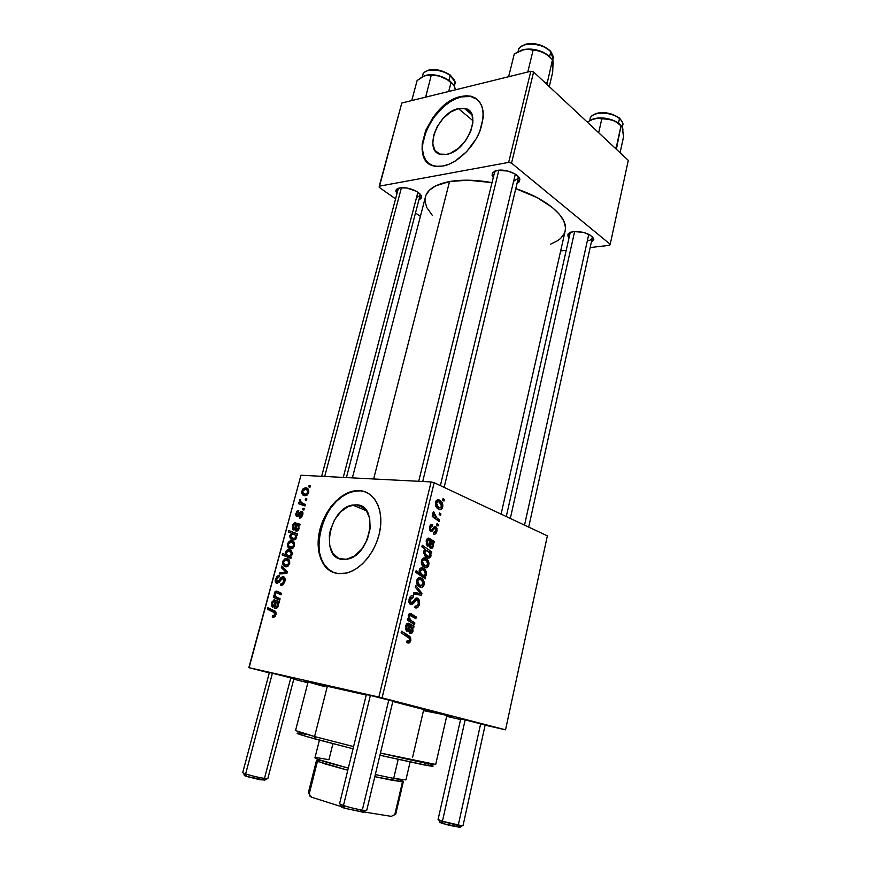 <?xml version="1.0" encoding="UTF-8"?>
<svg xmlns="http://www.w3.org/2000/svg" width="871" height="871" viewBox="0 0 871 871"><rect width="100%" height="100%" fill="white"/><g stroke="black" fill="none" stroke-linecap="round" stroke-linejoin="round"><path stroke-width="1.31" d="M458.44 108.603L472.986 120.731L458.44 108.603L465.408 108.625L468.239 109.953L472.06 115.059L472.899 122.713L470.612 131.761L465.528 140.764L458.462 148.299L450.547 153.165L446.66 154.363L441.935 154.57C422.489 153.133 437.253 112.457 458.44 108.603L464.243 108.352C483.253 110.203 467.64 151.402 446.66 154.363L439.768 154.069L434.901 150.345L432.745 143.813L433.573 135.451L437.264 126.513L443.241 118.304L450.666 112.021L458.44 108.603M477.548 99.599L470.71 96.474L461.456 96.877L470.22 96.06C482.85 100.013 486.138 111.51 480.106 130.563C473.53 147.787 456.937 163.498 443.045 166.023L448.968 164.249L455.065 161.157L466.78 151.532L476.295 138.62L479.714 131.565L483.198 117.716L483.122 111.477L481.837 106.044L479.409 101.613L475.947 98.347L471.592 96.376L466.529 95.745L460.966 96.463L455.119 98.477L443.415 106.022L433.137 117.204L425.712 130.389L422.206 143.693L422.108 149.779L423.154 155.201L425.298 159.741L428.488 163.215L432.615 165.479L437.525 166.437L443.045 166.023L436.306 166.328C406.561 164.303 428.706 102.647 460.966 96.463L461.456 96.877C434.389 102.092 410.535 150.857 428.935 163.541L428.935 163.541M342.379 559.422C319.613 557.843 329.521 507.804 352.701 505.049L356.435 504.842L364.122 508.065L356.435 504.842L360.093 505.637L366.136 510.232L369.685 518.223L370.153 528.425L367.41 539.247L361.89 548.97L354.453 556.025L346.32 559.345L338.743 558.442L332.896 553.542L329.608 545.453L329.336 535.425L330.349 530.145L334.464 520.009L340.822 511.669L348.52 506.345L356.435 504.842C379.037 504.712 371.111 555.208 347.442 559.128L342.379 559.422M366.68 540.031L368.139 535.36L366.68 540.031M369.794 530.983L368.139 535.36L369.794 530.983M365.613 492.006L359.451 490.613C373.822 491.331 383.414 508.218 380.224 528.947C377.187 549.666 361.748 569.634 346.299 573.118L338.079 573.597L344.067 573.543L350.294 571.855L356.511 568.578L362.467 563.831L367.921 557.799L372.625 550.722L376.403 542.894L379.081 534.642L380.562 526.302L380.801 518.223L379.789 510.722L377.579 504.102L374.28 498.615L370.044 494.445L365.025 491.756L359.451 490.613L353.517 491.037L347.464 492.997L341.508 496.405L335.858 501.119L330.719 506.955L326.277 513.716L320.06 528.98L318.514 536.95L318.1 544.756L318.851 552.127L320.757 558.779L323.74 564.462L327.725 568.948L332.559 572.04L338.079 573.597C323.174 571.681 315.008 552.856 319.254 532.453C323.348 512.039 338.895 493.432 354.301 490.896L360.028 490.863L354.878 491.146C322.357 494.597 304.404 563.297 334.355 572.748L334.355 572.737M494.499 172.556L495.828 170.749L492.561 172.806L497.33 170.389L492.67 172.654L492.039 175.082L493.269 177.542L492.561 172.806M398.101 189.366L399.027 188.071L396.218 189.704L399.887 187.875L396.915 189.007L395.761 190.923L396.926 193.787L396.218 189.704M570.026 233.406L570.886 232.089L568.164 233.874L573.379 231.544L569.819 232.524L567.957 234.245L568.034 236.444L569.024 237.848L568.164 233.874M269.335 672.717L267.343 672.14L269.335 672.717M366.321 694.731L368.825 695.036L366.321 694.731M460.683 719.087L463.829 719.588L460.683 719.087M307.996 682.287L306.723 681.917C300.016 679.924 305.884 681.002 324.339 685.15L306.374 681.274L304.033 681.024L307.996 682.287M425.331 197.02C427.378 189.432 435.446 184.271 449.545 181.538L467.934 180.199L492.028 182.594C475.893 179.796 461.728 179.448 449.545 181.538L373.648 478.985L449.545 181.538L435.62 185.882L429.403 190.205L425.843 195.431L352.374 477.885M501.086 514.119L565.203 230.848C568.676 217.902 547.761 199.089 515.774 188.637L537.167 197.652L552.29 207.429L559.4 214.288L563.82 221.071L565.475 227.505L565.148 231.087M249.095 667.741L269.291 672.891L248.845 667.632L300.963 475.239L431.091 481.935L378.852 697.072L248.845 667.632L382.086 697.845L505.539 729.822L547.358 535.85L434.172 482.697L382.086 697.845L505.539 729.822L485.125 725.173L505.539 729.822L547.358 535.85L434.172 482.697L431.091 481.935L434.172 482.697L382.086 697.845L378.852 697.072L431.091 481.935L300.963 475.239L249.095 667.741M293.788 679.162L307.866 682.755L293.788 679.162M460.585 719.544L446.671 716.354L460.585 719.544M436.894 531.332L435.816 533.596L434.291 534.228L433.388 533.977L433.638 532.344L435.032 532.399L435.816 531.452L435.62 528.468L434.585 528.436L431.842 531.441L429.871 530.537L429.849 526.171L432.158 524.407L432.375 526.171L431.21 526.28L430.492 527.434L430.677 529.426L431.82 529.764L434.052 527.031L435.489 526.65L436.981 528.534L436.894 531.332L435.674 526.715L434.161 526.944L431.678 529.829L430.84 529.601L430.437 527.641L432.375 526.171L432.626 524.538C431.134 524.102 430.111 524.984 429.534 527.173L430.829 531.375L434.662 528.381L435.62 528.468L436.001 530.864L433.638 532.344L433.529 534.032C435.141 534.598 436.262 533.694 436.894 531.332L435.892 531.234L436.894 531.332M434.324 541.468L433.932 543.101L432.985 542.883L432.843 547.554L431.733 548.501L430.23 548.295L428.88 545.627L429.534 540.423L428.194 539.791L427.226 541.033L427.117 543.243L427.966 544.549L427.454 546.084L426.246 544.179L426.932 539.116L428.793 538.104L434.324 541.468L429.011 538.18C427.65 537.94 426.725 538.833 426.235 540.869L427.454 546.084L427.966 544.549L427.128 541.392L428.706 539.846L429.534 540.423L429.153 543.221L430.492 548.414L433.279 546.455L432.985 542.883L433.932 543.101L434.324 541.468L430.416 541.098L434.324 541.468M425.484 558.169L428.194 560.499L429.011 563.221L428.249 566.444L426.126 567.805L422.762 566.052L421.346 563.156L422.108 559.138L423.731 557.952L425.484 558.169C423.698 557.386 422.359 558.224 421.466 560.663C421.074 563.319 421.673 565.29 423.284 566.564L425.004 567.587C426.746 568.251 428.031 567.369 428.859 564.941L427.868 564.822L428.859 564.941L427.03 559.095L423.676 557.963L425.484 558.169M410.818 640.414L409.13 642.929L406.801 642.482L407.062 640.784L408.434 641.285L409.359 640.599L409.544 638.443L401.117 632.825L401.52 631.148L410.557 637.332L410.818 640.414L409.838 636.396L401.52 631.148L401.117 632.825L409.152 637.855L409.62 639.924L407.944 641.219L407.062 640.784L406.801 642.482L407.726 642.929C409.174 643.364 410.208 642.537 410.818 640.414L409.533 640.196L410.818 640.414M424.46 576.58L425.723 577.451L425.386 578.877L415.717 572.356L416.109 570.723L419.495 573.042L419.604 569.046L420.845 567.957L422.979 568.121L425.179 569.645L426.529 572.149L426.452 574.914L425.124 576.406L426.583 574.446L424.656 569.122L422.979 568.121C421.379 567.304 420.127 567.946 419.212 570.037L419.495 573.042L416.109 570.723L415.717 572.356L425.386 578.877L425.723 577.451L422.729 577.081L425.723 577.451L424.46 576.58L421.422 576.199L424.46 576.58M415.663 585.388L421.945 593.282L421.466 595.252L413.562 594.087L413.965 592.454L420.606 593.619L415.238 587.141L415.663 585.388L415.238 587.141L420.606 593.619L413.965 592.454L413.562 594.087L421.466 595.252L421.945 593.282L420.051 593.02L421.945 593.282L415.663 585.388M417.634 598.148L419.506 600.369L419.365 604.626L417.666 607.501L414.836 607.718L415.097 606.053L416.871 606.096L418.069 604.398L418.494 601.828L417.699 599.999L416.218 599.977L411.874 604.637L409.762 603.875L408.88 601.785L409.348 598.29L411.33 595.797L413.453 595.775L413.17 597.43L411.722 597.441L410.47 599.096L410.197 601.665L411.145 602.895L412.223 602.612L415.402 598.442L417.634 598.148L411.145 602.895L410.306 599.662L413.17 597.43L413.235 595.677C411.275 595.22 409.903 596.385 409.087 599.183L409.903 604.006L410.818 604.55L413.54 603.505L416.327 599.901L417.808 600.075L418.309 603.581L416.719 606.172L415.097 606.053L414.836 607.718C417.046 608.535 418.603 607.337 419.495 604.115L418.222 603.93L419.495 604.115L418.505 598.671L416.556 597.996L417.634 598.148M443.034 498.506L444.352 499.508L443.981 501.065L442.653 500.096L443.034 498.506L442.653 500.096L443.981 501.065L444.352 499.508L442.816 499.41L444.352 499.508L443.034 498.506M420.769 577.789L423.502 580.086L424.329 582.797L423.567 586.052L421.422 587.457L418.036 585.748L416.61 582.873L417.372 578.823L419.005 577.604L420.769 577.789C418.973 577.038 417.623 577.898 416.719 580.369C416.316 582.96 416.893 584.887 418.439 586.161L420.29 587.25C422.043 587.892 423.35 586.978 424.177 584.528L423.186 584.397L424.177 584.528L422.424 578.78L419.136 577.582L420.769 577.789M414.084 626.14L413.681 627.828L412.691 627.686L412.549 632.444L411.395 633.5L409.838 633.402L408.445 630.8L409.12 625.454L407.737 624.91L406.855 625.89L406.615 628.514L407.486 629.777L406.953 631.377L405.701 629.526L406.419 624.322L408.347 623.157L414.084 626.14L408.575 623.211C407.16 623.07 406.202 624.061 405.69 626.173L406.953 631.377L407.486 629.777L406.615 626.63L408.259 624.921L409.12 625.454L409.294 633.021L410.11 633.5L412.996 631.29L412.691 627.686L413.681 627.828L411.667 627.49L413.681 627.828L414.084 626.14M411.548 620.827L414.857 622.907L414.465 624.561L407.312 620.076L407.715 618.41L408.913 619.172L408.259 615.547L409.664 613.456L416.273 617.006L415.87 618.65L409.642 615.264L409.218 618.17L411.548 620.827L410.35 619.923L409.152 616.124L410.383 615.176L415.87 618.65L416.273 617.006L410.753 613.511L408.314 615.285L408.913 619.172L407.715 618.41L407.312 620.076L414.465 624.561L414.857 622.907L410.764 622.242L414.857 622.907L411.548 620.827L407.454 620.174L411.548 620.827M431.809 551.974L431.428 553.575L430.481 552.889L431.058 555.633L430.111 557.56L428.303 558.071L425.843 556.961L423.567 552.682L423.948 550.733L425.505 549.503L421.869 546.868L422.261 545.257L431.809 551.974L422.261 545.257L421.869 546.868L425.505 549.503L423.676 551.517L425.679 556.83L427.28 557.788C428.837 558.616 430.067 558.039 430.982 556.057L430.481 552.889L431.428 553.575L431.809 551.974L428.619 551.637L431.809 551.974M439.43 500.063L442.076 502.513L442.871 505.234L442.13 508.392L440.062 509.622L436.785 507.717L435.402 504.777L436.142 500.847L437.721 499.758L439.43 500.063C437.688 499.192 436.393 499.954 435.522 502.327C435.141 505.169 435.848 507.238 437.634 508.544L438.962 509.35C440.661 510.09 441.924 509.295 442.729 506.933L441.728 506.857L442.729 506.933C443.045 504.091 442.326 502.034 440.552 500.738L437.22 499.921L439.43 500.063M439.583 512.899L440.922 513.89L440.552 515.447L439.202 514.489L439.583 512.899L439.202 514.489L440.552 515.447L440.922 513.89L439.376 513.77L440.922 513.89L439.583 512.899M436.774 517.842L439.485 519.9L439.104 521.489L432.256 516.449L432.647 514.859L434.063 515.926L433.007 513.607L433.551 511.702L434.542 512.834L434.444 515.36L436.774 517.842L433.551 511.702L433.029 512.649L434.063 515.926L432.647 514.859L432.256 516.449L439.104 521.489L439.485 519.9L436.643 519.682L439.485 519.9L436.774 517.842L433.834 517.614L436.774 517.842M437.057 523.449L438.396 524.429L438.026 525.997L436.676 525.061L437.057 523.449L436.676 525.061L438.026 525.997L438.396 524.429L436.861 524.298L438.396 524.429L437.057 523.449M304.273 508.631L303.01 508.185L302.607 509.655L303.881 510.068L304.273 508.631L303.01 508.185L302.607 509.655L303.881 510.068L304.273 508.631M306.864 498.963L305.601 498.539L305.209 499.998L306.483 500.4L306.864 498.963L305.601 498.539L305.209 499.998L306.483 500.4L306.864 498.963M299.45 518.136L301.856 516.862L302.847 512.518L302.03 511.451L300.898 511.473L297.098 515.175L296.717 513.411L298.513 511.821L298.775 510.384L296.978 511.179L295.661 514.336L296.401 516.47L298.111 516.274L301.54 512.845L301.693 515.284L299.591 516.677L299.33 518.125L300.081 518.114L302.716 514.903C303.228 512.91 302.868 511.723 301.627 511.342L300.179 511.963L297.784 515.088L296.663 513.607L298.513 511.821L298.775 510.384L295.824 513.465L297.359 516.623L301.322 512.79L301.867 514.761L299.591 516.677L299.45 518.136M297.109 535.317L297.501 533.858L288.715 530.559L288.323 532.007L291.633 533.324L289.76 536.492L290.424 538.463L292.155 539.726L294.071 539.933L295.792 539.062L296.717 537.167L296.216 534.968L297.109 535.317L297.501 533.858L288.715 530.559L288.323 532.007L291.633 533.324L289.88 535.48C289.825 538.343 290.892 539.824 293.113 539.933L294.289 539.889L296.641 537.559L296.216 534.968L297.109 535.317M284.85 581.512L284.948 578.257L282.825 576.635L280.995 577.527L277.98 581.708L276.706 581.643L276.934 578.268L279.199 576.852L279.504 575.372L277.022 576.221L275.301 579.846L275.606 582.568L277.522 583.385L282.03 578.409L283.565 578.475L283.521 582.013L282.367 583.701L280.745 583.962L280.462 585.454L283.075 584.789L284.85 581.512C285.481 578.801 284.959 577.179 283.26 576.656L282.389 576.7L277.577 581.904L276.553 579.28L279.199 576.852L279.504 575.372L278.535 575.372L275.476 579.073C274.866 581.523 275.345 582.96 276.891 583.396L279.395 582.024L282.552 578.159L283.761 581.262L282.237 583.788L280.745 583.962L280.462 585.454L281.823 585.421L284.85 581.512M289.651 563.602L289.651 560.989L287.996 558.921L285.013 558.714L283.108 560.793L282.814 564.245L284.545 566.313L287.561 566.488L289.651 563.602C289.956 560.401 288.943 558.703 286.624 558.507L285.557 558.54L282.857 561.545C282.509 564.822 283.543 566.564 285.971 566.749L286.951 566.705L289.651 563.602M280.103 598.715L276.249 596.907L275.084 595.416L275.16 593.423L276.053 592.628L281.148 594.817L281.551 593.314L277.707 591.54L276.281 591.115L274.986 591.779L274.223 593.989L274.79 596.33L273.723 595.862L273.32 597.354L279.7 600.217L280.103 598.715L277.13 597.375C275.617 597.016 274.931 595.775 275.084 593.663L276.216 592.639L281.148 594.817L281.551 593.314L276.597 591.137L274.354 593.053L274.79 596.33L273.723 595.862L273.32 597.354L279.7 600.217L280.103 598.715M273.069 617.267L275.497 615.873L275.802 611.986L267.854 607.751L267.441 609.254L274.768 612.923L274.615 615.013L272.525 615.449L272.242 616.973L273.984 617.234L275.955 614.676C276.303 612.465 275.737 611.137 274.245 610.691L267.854 607.751L267.441 609.254L273.625 612.106L274.866 614.393L273.777 615.721L272.525 615.449L272.242 616.973L273.069 617.267M278.905 603.2L279.319 601.665L274.376 599.89L272.122 601.709L271.774 606.162L272.699 607.229L273.222 605.759L272.46 604.779L272.623 602.797L273.57 601.491L274.626 601.654L274.125 607.196L275.029 608.524L276.259 608.655L278.001 606.902L278.001 603.211L278.905 603.2L279.319 601.665L273.853 599.912L271.708 602.874L272.699 607.229L273.222 605.759L272.525 603.146L273.734 601.436L274.801 601.763L274.365 604.332C273.701 606.695 274.082 608.143 275.486 608.677L278.187 606.347L278.001 603.211L278.905 603.2L275.595 602.155C277.022 602.503 277.642 603.69 277.446 605.737L278.274 605.987L277.446 605.737L275.889 607.185L277.555 607.697L275.889 607.185L275.595 602.155L278.905 603.2M291.252 557.168L290.087 556.689L291.796 555.219L292.21 552.867L290.228 550.134L287.92 549.753L286.439 550.45L285.329 552.388L285.568 554.718L282.52 553.466L282.128 554.936L290.903 558.463L291.252 557.168L290.087 556.689L292.123 554.392C292.21 551.43 291.121 549.884 288.889 549.743L287.735 549.786L285.372 552.214L285.568 554.718L282.52 553.466L282.128 554.936L290.903 558.463L291.252 557.168M287.365 571.637L281.758 566.052L281.333 567.631L286.113 572.193L280.037 572.432L279.645 573.913L286.886 573.434L287.365 571.637L281.758 566.052L281.333 567.631L286.113 572.193L280.037 572.432L279.645 573.913L286.886 573.434L287.365 571.637M294.452 545.692L294.278 542.633L292.133 540.815L289.259 541.239L287.768 543.373L287.811 546.879L290.054 548.697L292.917 548.207L294.452 545.692C294.757 542.513 293.745 540.847 291.426 540.684L290.424 540.717L287.659 543.754C287.31 546.999 288.355 548.697 290.783 548.839L291.698 548.806L294.452 545.692M299.678 525.736L300.081 524.244L295.443 522.905L293.886 523.329L292.885 524.723L292.58 528.98L293.505 529.938L294.017 528.512L293.255 527.63L293.407 525.736L294.333 524.429L295.389 524.516L294.931 529.829L295.846 531.038L297.087 531.081L298.818 529.307L298.786 525.801L299.678 525.736L300.081 524.244L294.757 522.872L292.482 525.855L293.505 529.938L294.017 528.512L293.298 526.062L294.572 524.353L295.574 524.614L295.16 527.075C294.518 529.372 294.899 530.733 296.314 531.147L298.993 528.762L298.786 525.801L299.678 525.736M308.715 492.55L308.378 489.36L305.645 487.836L302.966 488.947L301.704 492.039L302.455 494.543L305.057 495.751L307.18 495.055L308.715 492.55C308.987 489.469 307.975 487.902 305.645 487.836L301.899 490.961C301.573 494.118 302.629 495.708 305.057 495.751L308.715 492.55M305.383 504.483L301.159 502.698L300.353 501.38L300.8 500.019L299.874 499.377L299.341 501.119L300.288 502.741L298.971 502.273L298.579 503.721L304.992 505.931L305.383 504.483L302.825 503.547L299.374 500.324L300.288 502.741L298.971 502.273L298.579 503.721L304.992 505.931L305.383 504.483M310.403 485.789L309.129 485.376L308.737 486.824L310.022 487.205L310.403 485.789L309.129 485.376L308.737 486.824L310.022 487.205L310.403 485.789M379.201 187.33L395.565 198.882L379.201 187.33L379.255 186.187L401.792 103.028L530.798 71.27L508.675 162.398L379.255 186.187L508.675 162.398L511.538 163.127L610.212 244.294L628.296 160.384L533.607 71.988L511.538 163.127L610.212 244.294L609.646 245.306L590.157 247.549L609.646 245.306L610.212 244.294L628.296 160.384L533.607 71.988L530.798 71.27L533.607 71.988L511.538 163.127L508.675 162.398L530.798 71.27L401.792 103.028L379.201 187.33M415.489 212.96L420.312 216.356L415.489 212.96M566.226 250.304L560.652 250.946L566.226 250.304M591.278 242.497L593.793 239.623L592.813 237.304L589.972 234.996L583.232 232.317L573.379 231.544C583.875 231.392 590.669 233.94 593.761 239.166L591.278 242.497M418.897 199.927L421.107 198.414L421.401 196.247L419.735 193.754L416.349 191.293L406.692 187.994L399.887 187.875C407.258 186.274 421.368 192.077 421.499 196.726L418.897 199.927M517.047 183.335L519.105 181.908L519.856 179.513L518.485 176.748L515.175 174.048L507.728 171.021L497.33 170.389C505.496 168.647 519.508 174.287 519.845 179.382L517.047 183.324M550.45 244.228L557.908 240.559L560.674 238.393L564.386 233.341M425.081 198.294L425.004 201.31L426.823 207.603L432.364 215.442M518.245 178.326L517.886 176.105L518.256 178.283L513.607 181.31M420.051 195.507L419.887 193.906L420.062 195.463L416.458 197.782M592.03 236.487L592.258 238.012C591.866 239.46 590.222 240.385 587.337 240.766C590.799 240.276 592.443 239.09 592.269 237.217L592.03 236.487M485.169 724.988L463.829 719.588L485.169 724.988M392.908 701.166L368.825 695.036L392.908 701.166M293.908 678.683L270.848 672.837L293.908 678.683M446.779 715.875L450.47 716.289L441.401 713.687L392.843 701.427C434.76 711.683 459.997 718.466 448.238 716.158L446.779 715.875M366.255 694.982L324.339 685.15L366.255 694.982M360.028 490.863L354.105 491.288L348.052 493.247L342.096 496.655L336.446 501.358L331.307 507.205L326.865 513.955L320.659 529.209L319.113 537.167L318.699 544.985L319.45 552.345L321.355 558.997L324.339 564.68L328.323 569.166L333.158 572.247M477.548 99.588L476.426 98.771M472.082 96.79L470.22 96.06M467.019 96.158L461.456 96.877L455.598 98.891L449.676 102.125L443.905 106.436L433.627 117.607L426.202 130.781L422.707 144.074L422.609 150.171L423.654 155.582L425.799 160.122M273.287 617.289L272.242 616.973L273.287 617.289M275.225 616.309L273.309 615.732L275.225 616.309M275.944 614.708L274.866 614.393L275.944 614.708M276.096 612.868L273.625 612.106L276.096 612.868M275.911 612.204L267.441 609.254L273.559 611.126L273.744 610.462L273.559 611.126L275.911 612.204M275.236 604.594L274.365 604.332L275.236 604.594M278.938 603.059L274.801 601.763L278.938 603.059M278.96 602.972L274.376 601.534M272.525 603.124L271.708 602.874L272.525 603.124M278.633 602.874L279.145 602.297L278.633 602.874M275.192 600.152L274.376 599.89L275.192 600.152M279.232 601.959L278.361 601.687L279.232 601.959M279.896 599.509L273.32 597.354L279.406 599.292L279.624 598.486L279.896 599.509M275.998 596.722L274.79 596.33L275.998 596.722M275.192 593.325L274.354 593.053L275.192 593.325M280.789 594.109L281.54 593.303L280.789 594.109M277.316 591.365L276.597 591.137L277.316 591.365M281.289 594.305L277.109 592.966L281.289 594.305M290.968 558.202L282.128 554.936L288.105 557.048L288.41 555.927L288.105 557.048L290.968 558.202M287.082 555.252L285.568 554.718L287.082 555.252M286.189 552.508L285.372 552.214L286.189 552.508M290.664 550.385L288.889 549.743L290.664 550.385M288.671 555.97L287.441 555.491L286.091 552.791L288.508 551.201C290.195 551.278 291.099 552.345 291.23 554.402L292.025 554.696L291.23 554.402L288.922 556.014L290.424 556.547L288.671 555.97L290.359 556.569L287.147 555.306L286.026 553.303L287.18 551.397L289.52 551.495L291.143 552.965L290.827 555.241L288.671 555.97M283.663 561.828L282.857 561.545L283.663 561.828M288.247 559.073L286.624 558.507L288.247 559.073M286.254 565.268C284.49 565.17 283.641 563.994 283.685 561.719L286.232 559.966C287.942 560.097 288.791 561.262 288.791 563.483L289.608 563.766L288.791 563.483L286.254 565.268L288.29 565.965L284.741 564.68L283.587 562.535L284.817 560.195L287.256 560.282L288.758 561.98L288.345 564.419L286.254 565.268M283.63 573.651L280.037 572.432L283.63 573.651M286.951 573.205L284.011 572.203L286.951 573.205M287.125 572.53L286.113 572.193L287.125 572.53M287.321 571.812L284.719 570.919L287.321 571.812M284.403 568.687L281.333 567.631L284.403 568.687M283.119 584.746L280.745 583.962L283.119 584.746M283.162 584.713L281.039 584.016L283.162 584.713M283.598 584.234L282.237 583.788L283.598 584.234M284.817 581.61L283.761 581.262L284.817 581.61M285.078 578.856L283.315 578.268M276.521 579.422L275.476 579.073L276.521 579.422M278.981 582.492L277.228 581.915L278.981 582.492M279.482 581.904L278.208 581.48L279.482 581.904M281.115 579.498L279.874 579.084L281.115 579.498M283.968 576.896L283.26 576.656L283.968 576.896M288.464 544.048L287.659 543.754L288.464 544.048M293.222 541.348L291.426 540.684L293.222 541.348M291.066 547.38C289.303 547.315 288.443 546.15 288.486 543.907L291.034 542.132C292.732 542.241 293.592 543.384 293.592 545.584L294.398 545.877L293.592 545.584L291.066 547.38L293.048 548.099L289.118 546.465L288.41 544.31L289.618 542.383L292.057 542.437L293.571 544.081L293.157 546.509L291.066 547.38M297.12 535.306L296.216 534.968L297.12 535.306M290.707 535.785L289.88 535.48L290.707 535.785M293.396 533.988L291.633 533.324M294.246 534.217L288.323 532.007L294.246 534.217L294.627 532.78L294.246 534.217M293.298 538.452C291.72 538.376 290.881 537.385 290.762 535.48L292.994 533.934L296.532 535.6L295.509 535.219L296.695 537.287L295.9 536.982L295.171 538.082L296.238 538.485L293.581 538.496L295.596 539.236L293.298 538.452L295.541 539.28L291.143 537.287L290.696 535.85L291.447 534.391L293.701 534.054L295.726 535.556L295.509 537.766L293.298 538.452M296.009 527.401L295.16 527.075L296.009 527.401M298.807 525.855L295.574 524.614L298.818 525.877M293.277 526.16L292.482 525.855L293.277 526.16M297.719 523.852L295.127 522.861L297.719 523.852M299.972 524.647L299.123 524.32L299.972 524.647M296.369 524.941C297.795 525.18 298.426 526.28 298.252 528.229L299.058 528.534L298.252 528.229L296.706 529.699L298.23 530.287L296.706 529.699L296.369 524.941L297.915 525.91L298.361 527.543L297.621 529.361L296.075 529.328L296.369 524.941M301.41 517.385L299.591 516.677L301.41 517.385M302.662 515.077L301.867 514.761L302.662 515.077M302.945 513.433L301.682 512.932M296.619 513.781L295.824 513.465L296.619 513.781M298.644 515.752L297.196 515.186L298.644 515.752M298.84 515.501L297.784 515.088L298.84 515.501M299.635 514.326L298.72 513.966L299.635 514.326M302.934 513.052L300.179 511.963L302.934 513.052M302.302 511.615L301.627 511.342L302.302 511.615M302.683 491.288L301.899 490.961L302.683 491.288L305.264 489.262C306.973 489.284 307.833 490.362 307.855 492.474L308.639 492.801L307.855 492.474L305.329 494.325C303.565 494.336 302.694 493.258 302.727 491.081L303.848 489.567L305.786 489.339L307.539 490.504L307.899 492.278L306.984 493.846L305.329 494.325L307.158 495.066L303.38 493.519L302.683 491.277M307.909 488.783L305.645 487.836L307.909 488.783M306.842 499.039L305.601 498.539L306.842 499.039M304.502 505.768L304.806 504.625L298.971 502.273L305.296 504.799L304.502 505.768M305.307 504.766L300.288 502.741L305.307 504.766M299.874 499.377L299.374 500.324L300.386 500.727L300.8 500.019L299.874 499.377M305.362 504.57L302.825 503.547L305.362 504.57M304.251 508.686L303.01 508.185L304.251 508.686M310.37 485.898L309.129 485.376L310.37 485.898M277.446 605.737L276.586 607.054L275.269 606.749L275.595 602.155L277.13 603.276L277.446 605.737M437.667 499.769L438.864 499.845L437.667 499.769M414.389 599.618L416.327 599.901L414.389 599.618M413.05 601.567L414.77 601.817L413.05 601.567M409.152 602.863L413.54 603.505L409.152 602.863M412.266 595.546L413.235 595.677L412.266 595.546M412.048 595.568L413.453 595.775L412.048 595.568M409.022 599.477L410.306 599.662L409.022 599.477M409.054 602.59L411.145 602.895L409.054 602.59M415.26 592.879L414.923 594.283L415.26 592.879M413.943 592.541L418.32 593.14L413.943 592.541M413.91 592.683L420.606 593.619L413.91 592.683M420.562 585.606L419.082 584.713L417.645 580.794L416.665 580.663L420.377 579.389L421.695 580.206L423.252 584.169L420.562 585.606L417.601 585.214L422.087 585.682L423.175 584.441L423.175 582.405L421.499 580.032L418.842 579.291L417.732 580.522L417.688 582.601L420.562 585.606M416.12 572.628L419.495 573.042L416.12 572.628M421.085 567.892L422.979 568.121L421.085 567.892M425.603 574.327L426.583 574.446L425.603 574.327M422.914 575.372L418.243 574.065L421.575 574.468L420.018 570.919L419.103 570.81L422.609 569.721L424.025 570.603L425.625 574.229L423.186 575.481L419.572 574.958L423.861 575.655L425.211 575.1L425.135 571.844L423.175 569.993L421.161 569.58L420.094 570.668L420.17 572.595L422.914 575.372M407.018 641.056L407.944 641.219L407.018 641.056M404.438 634.85L408.804 635.612L404.438 634.85M411.95 631.116L412.996 631.29L411.95 631.116M407.955 624.877L406.267 624.594M405.625 626.467L406.615 626.63L405.625 626.467M405.69 629.472L407.486 629.777L405.69 629.472M407.16 623.494L409.925 623.941L407.16 623.494M406.409 624.344L411.656 625.204L406.409 624.344M408.945 625.324L413.039 625.988L408.945 625.324M410.001 626.042L411.166 626.924L412.168 630.462L410.491 631.856L408.532 631.529L410.491 631.856L409.784 628.187L408.782 628.013L409.784 628.187L410.001 626.042L409.12 625.901L410.001 626.042L409.708 631.083L411.003 631.911L412.07 630.822L412.223 628.906L410.001 626.042M407.574 618.954L408.913 619.172L407.574 618.954M410.034 613.391L410.753 613.511L410.034 613.391M409.152 613.761L411.994 614.197L409.152 613.761M412.408 616.396L416.273 617.006L412.408 616.396M410.045 615.122L408.434 614.872M408.216 615.982L409.152 616.124L408.216 615.982M425.266 565.943L423.894 565.116L422.381 561.098L421.401 560.989L425.092 559.759L426.3 560.499L427.944 564.56L425.266 565.943L422.413 565.617L426.79 566.052L427.857 564.833L427.868 562.808L426.202 560.423L423.567 559.639L422.468 560.837L422.424 562.906L425.266 565.943M429.621 552.791L430.481 552.889L429.621 552.791M429.817 555.927L430.982 556.057L429.817 555.927M427.443 556.101L426.191 555.284L424.623 551.789L423.633 551.691L426.997 550.657L429.719 552.954L430.187 555.165L429.425 556.231L424.808 555.916L429.218 556.319L430.154 553.956L428.488 551.528L425.669 550.548L424.623 551.789L424.754 553.401L427.443 556.101M432.103 542.796L432.985 542.883L432.103 542.796M432.179 546.346L433.279 546.455L432.179 546.346M426.137 541.305L427.128 541.392L426.137 541.305M426.322 544.386L427.966 544.549L426.322 544.386M428.184 538.104L429.011 538.18L428.184 538.104M427.236 538.714L430.307 538.997L427.236 538.714M429.142 540.096L431.983 540.368L429.142 540.096M429.534 540.88L433.312 541.25L429.534 540.88M430.394 541.076L432.484 545.584L430.862 546.825L429.044 546.64L430.862 546.825L430.176 543.156L429.185 543.058L430.176 543.156L430.394 541.076L429.534 540.989L430.394 541.076L429.958 545.333L431.352 546.923L432.375 545.932L432.528 544.059L430.394 541.076M434.901 528.283L433.127 528.131M433.05 528.24L434.662 528.381L433.05 528.24M432.147 529.459L433.616 529.59L432.147 529.459M431.461 524.44L432.626 524.538L431.461 524.44M429.447 527.554L430.437 527.641L429.447 527.554M429.479 529.59L431.047 529.731L429.479 529.59M434.357 528.24L434.749 526.639L435.674 526.715L434.694 526.846M439.224 507.739L438.2 507.118L436.415 502.796L435.435 502.73L439.049 501.62L441.826 506.519L439.224 507.739L436.654 507.553L440.944 507.815L441.76 504.777L440.138 502.327L437.569 501.413L436.491 502.534L436.447 504.581L439.224 507.739M432.419 515.795L434.063 515.926L432.419 515.795M433.018 512.714L434.542 512.834L433.018 512.714M432.985 513.433L434.117 513.52L432.985 513.433M308.073 681.971L366.245 695.047L308.073 681.971L295.541 730.562L314.573 736.561L315.574 739.12L353.049 748.788L307.158 736.746L297.828 733.709L297.131 733.132L299.635 733.273C295.966 732.783 296.227 733.251 300.408 734.667L315.574 739.12L314.573 736.561L353.593 746.599L314.573 736.561L327.42 685.945L314.573 736.561L298.96 732.032L300.408 734.667M435.696 764.455L380.464 753.067C415.075 761.134 433.486 764.934 435.696 764.466L446.856 715.537L392.832 701.493L445.223 714.928L423.48 710.638L412.593 757.367M379.93 755.266L429.294 765.849C433.9 766.545 434.357 766.24 430.655 764.934L432.571 766.219L423.818 764.89L379.93 755.266M300.909 733.458L306.407 734.416M423.088 762.571L428.804 764.313M308.127 682.015L324.894 686.696M552.29 59.446L552.911 61.493M524.799 44.769L533.4 43.757L542.894 46.109L550.418 51.03L553.161 56.822M552.726 60.023L553.041 58.662L550.744 51.857L549.623 56.539L550.744 51.857C543.264 42.439 519.606 41.405 518.376 50.311L518.038 51.716M550.581 57.53L543.46 52.391C536.971 49.418 530.57 48.449 524.277 49.473L528.947 49.288L540.858 51.345L545.921 53.784L552.508 59.685L547.478 54.764L538.79 50.562L528.839 49.048L521.794 50.115L514.304 53.85L508.697 76.463L514.304 53.85L524.277 49.473L528.947 49.288L533.085 50.311L527.793 72.01L533.085 50.311L538.256 50.692L545.921 53.784L552.508 59.685L546.912 84.4L552.508 59.685L552.998 60.883L552.704 72.217L549.274 86.621L552.704 72.217L553.041 61.961M547.075 82.451L544.8 82.429L547.075 82.451M553.085 64.792L553.227 63.409M524.277 49.473L521.032 50.387L524.277 49.473M518.876 49.005C522.099 41.264 543.798 43.147 550.744 51.857L550.418 51.03C543.166 44.769 534.925 42.494 525.681 44.203C520.227 46.794 517.831 48.711 518.485 49.952M453.573 84.705L446.66 79.141L441.749 76.659C435.184 74.481 429.512 74.144 424.743 75.646L428.184 75.048L439.093 75.919L449.73 80.818L443.96 77.519L434.836 74.982L428.336 74.852L422.87 76.474L417.111 80.546L411.733 100.579L417.111 80.546L424.743 75.646L428.184 75.048L431.156 75.603L425.669 97.149L431.156 75.603L436.436 75.537L441.749 76.659L446.66 79.141L451.015 82.614L448.707 91.477L451.015 82.614L449.73 80.818L453.573 84.705L455.5 89.8L454.771 87.383M449.73 74.895L454.891 81.765M454.335 86.109L454.891 83.997C455.446 81.275 453.889 78.477 450.231 75.603L449.011 80.295L450.231 75.603C441.488 68.58 423.937 68.156 422.86 74.83L422.337 76.757M428.216 70.464L433.094 69.647L438.908 70.203L447.411 73.382M423.219 73.893C425.669 68.058 442.043 69.049 450.231 75.603L449.98 74.873C441.826 69.963 434.433 68.45 427.803 70.322C424.231 72.228 422.609 73.643 422.936 74.568M454.716 87.165L454.314 86.066M620.631 125.076L614.066 120.71L602.721 117.955L594.196 118.663L587.283 122.103L594.196 118.663L598.214 118.216L601.774 118.924L598.682 132.74L601.774 118.924L606.837 118.794L611.954 119.871L616.733 122.31L621.012 125.762L616.396 149.268L616.309 147.232L615.34 148.288L616.309 147.232L614.393 147.406L616.309 147.232L621.012 125.762L622.025 126.676L623.571 136.725L620.087 152.719L623.571 136.725L622.395 127.569M590.582 117.629C593.151 111.248 611.921 111.804 619.477 118.587L619.15 117.825L619.477 118.587C611.355 111.27 591.017 111.455 590.19 118.717L589.776 120.546M618.464 123.192L619.477 118.587L618.464 123.192M621.426 126.001C619.455 123.497 616.298 121.461 611.954 119.871C605.563 117.737 599.64 117.335 594.196 118.663L591.768 119.534L598.214 118.216L611.954 119.871L616.733 122.31L622.025 126.676L622.7 128.353M622.972 130.062L622.83 128.832M622.308 127.199L622.743 125.195C623.146 122.996 622.057 120.786 619.477 118.587M595.013 114.166L599.727 112.86L605.53 112.827L611.518 114.068L619.15 117.825M366.724 810.389L365.537 810.542C359.581 809.845 352.211 808.179 343.446 805.566L344.491 808.212L363.882 812.197M366.375 694.492L339.538 803.824L343.446 805.566L370.393 695.396L343.446 805.566C351.187 808.125 367.029 811.402 366.713 810.4L392.963 700.926M498.865 170.183L422.707 481.5L498.865 170.183M515.327 174.146L440.378 485.615M388.825 699.859L362.663 808.615M342.009 807.297L344.491 808.212L343.446 805.566L340.474 804.477L341.421 806.992L344.491 808.212L363.686 812.338M361.922 811.206L360.518 810.727M343.185 806.709L342.129 806.611M459.714 827.439L462.142 825.784L442.424 821.277L443.295 823.694L460.215 827.102M574.664 231.425L510.308 518.452L574.664 231.425M460.726 718.891L438.08 819.491L442.424 821.277L465.147 719.892L442.424 821.277C449.828 823.628 463.318 826.492 463.024 825.675L485.212 724.792M588.763 234.332L524.538 525.126M480.694 723.627L458.56 823.846M460.411 827.396L448.859 825.262L439.692 822.268M440.193 822.082L442.174 822.311M456.752 825.806L458.168 826.263M459.278 826.666L460.04 827.004M442.424 821.277L438.799 820.003L440.269 822.616L443.295 823.694L442.424 821.277M269.389 672.51L242.704 772.686L245.622 773.992L243.412 773.187L244.816 775.778L246.667 776.453L245.622 773.992L272.416 673.196L245.622 773.992C252.394 776.235 268.148 779.512 267.822 778.62L266.907 778.728C261.071 778.032 253.984 776.453 245.622 773.992L246.667 776.453L244.261 775.31M417.895 192.262L343.261 477.417M290.849 677.682L264.784 777.28M324.698 476.459L401.433 187.69L324.698 476.459M262.639 779.164L264.642 779.904M264.915 780.046L259.83 779.719L246.667 776.453L264.915 780.046M244.642 775.244L245.415 775.288M391.623 780.187L402.467 781.766L374.802 776.682L391.623 780.187L393.692 778.424L391.623 780.187M400.606 781.635L403.077 779.959L393.692 778.424L405.919 779.915L410.078 762.081M398.167 759.458L393.692 778.424L398.167 759.458M319.417 740.165L314.932 757.912C315.792 759.174 326.919 762.561 348.313 768.091L317.316 759.207C312.156 757.095 316.031 757.269 328.922 759.752L332.929 743.714M318.067 760.394L320.005 760.59M317.458 761.287L347.79 770.214L324.731 763.845L316.456 760.557L308.269 793.046L309.194 794.058L317.458 761.287L309.194 794.058L311.655 797.237L310.152 796.323M375.314 774.559L393.692 778.424L375.314 774.559M399.593 779.752L401.596 780.514M402.467 781.766L394.781 814.625L391.253 816.356L363.599 811.924L391.253 816.356L395.717 814.211L403.349 781.57L402.467 781.766L394.781 814.625L395.728 814.178M310.207 795.43C309.347 795.713 309.836 796.323 311.655 797.237L341.399 806.644L311.655 797.237L309.194 794.058M352.701 505.049L366.582 510.852M354.878 491.146L354.301 490.896M307.419 681.481L306.723 681.917M518.452 177.477L444.156 487.379M420.225 194.843L346.408 477.58M447.836 715.461L448.238 716.158M426.975 559.051L426.572 560.75M424.177 570.734L424.558 569.111M421.869 580.358L422.25 578.758M417.601 598.137L417.209 599.76L417.601 598.137M408.63 635.58L408.238 637.18L408.63 635.58M592.269 237.217L593.761 239.166M420.105 194.658L421.499 196.726M518.289 177.259L519.845 179.382M471.973 114.83L464.243 108.352M273.777 615.721L275.312 616.189M273.853 599.912L276.053 600.609M276.314 607.174L277.642 607.577M275.944 591.159L279.003 592.138M287.735 549.786L291.458 551.125M289.695 555.992L290.751 556.362M285.557 558.54L288.998 559.748M287.125 565.235L288.541 565.725M281.725 583.984L283.358 584.517M278.535 575.372L279.439 575.677M277.577 581.904L279.068 582.394M282.389 576.7L284.534 577.419M290.424 540.717L293.886 541.991M291.894 547.347L293.298 547.859M294.322 538.463L295.824 539.018M294.757 522.872L299.918 524.854M297.044 529.688L298.318 530.167M300.201 516.655L301.584 517.2M297.534 515.175L298.731 515.643M301.246 511.364L302.553 511.876M304.894 487.869L308.345 489.306M305.982 494.293L307.387 494.87M410.709 602.645L409 602.394M418.505 598.671L415.674 598.268M422.424 578.78L417.906 578.202M419.082 584.713L417.133 584.452M424.656 569.122L419.964 568.567M409.838 636.396L405.821 635.699M407.28 629.591L405.636 629.308M410.056 631.595L408.499 631.333M410.35 619.923L407.454 619.466M427.03 559.095L422.566 558.605M423.894 565.116L421.956 564.887M426.191 555.284L424.242 555.077M430.546 546.64L429 546.476M430.84 529.601L429.457 529.481M436.099 526.977L434.335 526.824M440.552 500.738L436.447 500.466M438.2 507.118L436.251 506.976M436.36 517.516L433.388 517.287M431.787 764.172L429.294 765.849M553.041 58.662C554.054 58.509 553.281 56.092 550.755 51.422M454.891 83.997C456.393 83.268 454.847 80.295 450.231 75.069M590.244 118.489C589.732 117.574 591.518 115.963 595.59 113.644C603.178 111.423 611.028 112.816 619.139 117.825M619.455 118.097C622.449 121.581 623.549 123.943 622.743 125.195M365.537 810.542L362.891 812.36M418.711 481.293L494.848 171.097M592.258 238.012L528.697 527.086M570.276 232.317L506.28 516.557M398.395 188.267L321.66 476.306M293.963 678.487L267.822 778.62M266.907 778.728L264.392 780.394M317.316 759.207L318.753 761.831"/></g></svg>
